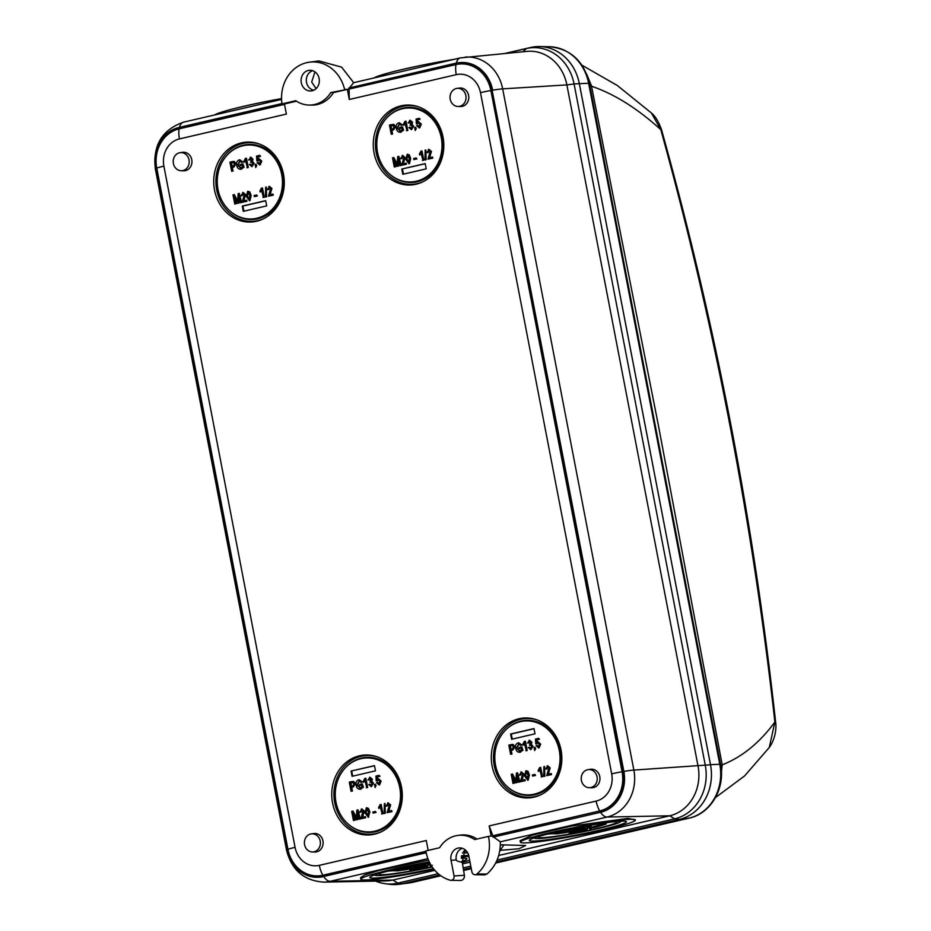 <?xml version="1.0" encoding="UTF-8"?>
<svg xmlns="http://www.w3.org/2000/svg" width="931" height="931" viewBox="0 0 931 931"><rect width="100%" height="100%" fill="white"/><g stroke="black" fill="none" stroke-linecap="round" stroke-linejoin="round"><path stroke-width="1.4" d="M375.693 881.11A45.468 40.068 -93.2 0 0 385.259 883.717A45.468 40.068 -93.2 0 0 397.84 883.1L402.518 883.659L439.793 875.012L402.599 883.647A46.422 40.917 86.8 0 1 399.108 884.287A46.422 40.917 86.8 0 1 397.607 884.45M684.122 817.93A46.422 40.917 86.8 0 1 679.269 819.431L496.27 861.908M463.44 869.519L471.098 867.739L463.44 869.531M577.965 78.134A46.422 40.917 86.8 0 1 579.35 83.674L710.493 764.677A46.422 40.917 86.8 0 1 711.261 770.356M505.102 53.404L530.612 47.481A46.422 40.917 86.8 0 1 535.604 46.69M775.616 722.06L774.895 722.014C752.12 519.486 714.624 324.768 660.824 129.665L661.592 129.956C715.567 323.627 753.563 520.999 775.616 722.06C777.013 730.87 773.638 741.67 769.285 747.465L774.895 722.014C759.696 742.717 742.135 756.996 722.2 764.851L720 785.892M720.734 765.491A36.321 0.78 169.3 0 0 722.27 765.317M661.592 129.956C658.741 121.81 655.343 116.142 651.374 112.977L660.824 129.665C637.526 108.531 614.425 94.043 591.522 86.211L658.368 425.281L722.2 764.851A36.321 2.002 169.2 0 1 720.617 764.851M589.905 86.048A36.321 3.189 169 0 0 591.522 86.211L589.777 85.408M586.681 74.166L591.406 85.745M423.244 863.049L425.607 863.805M420.672 864.294L423.174 864.399M423.512 864.527L423.698 865.481L418.892 866.005L418.217 864.911L418.915 864.34M416.134 865.9L416.809 866.982L414.086 867.517L416.332 866.959L416.134 865.9L413.876 866.447L414.086 867.517M605.057 823.237L605.988 822.969L606.197 824.04L601.589 825.471L602.124 823.947L605.883 822.957L606.093 824.028L605.266 824.307L606.197 824.04M601.589 825.471L601.426 824.179M596.829 825.692L597.039 826.763L594.35 827.473L594.141 826.402L593.338 826.681L598.831 825.18M582.783 826.018L585.145 826.763M580.211 827.263L582.713 827.368M583.05 827.484L583.225 828.439L578.43 828.974L577.755 827.868L578.442 827.31M575.661 828.858L576.336 829.952L573.624 830.475L575.87 829.928L575.661 828.858L573.415 829.416L573.624 830.475M598.842 825.006L599.052 826.076L600.611 825.797L598.482 826.251L598.272 825.18L601.391 824.435M461.497 855.787L468.689 855.403M429.249 861.862A58.572 4.19 169.1 0 0 360.844 879.213A58.572 4.19 169.1 0 0 367.908 879.853A58.572 4.19 169.1 0 0 433.904 869.263M462.276 862.478A58.572 4.19 169.1 0 0 469.655 860.244M468.91 856.415A58.572 4.19 169.1 0 0 468.817 856.427A58.572 4.19 169.1 0 0 461.334 857.067M520.371 842.183L520.092 840.681L532.509 835.119L571.32 826.1L628.146 818.361L635.419 820.025A58.572 4.19 169.1 0 0 628.344 819.385A58.572 4.19 169.1 0 0 563.243 829.789A58.572 4.19 169.1 0 0 520.371 842.183A58.572 4.19 169.1 0 0 527.446 842.811A58.572 4.19 169.1 0 0 592.547 832.419A58.572 4.19 169.1 0 0 635.419 820.025M475.694 874.651A3.631 3.2 -93.2 0 0 476.963 874A36.344 32.026 -93.2 0 0 488.426 836.399L491.114 836.026A36.53 32.201 -93.2 0 1 491.161 836.213L492.883 836.085A36.658 32.306 86.8 0 1 493.104 837.144L600.53 812.298A16.746 7.82 76.9 0 0 607.07 817.046L500.331 841.822C500.575 855.042 496.13 865.783 486.971 874.034L484.62 874.896L475.008 874.721A3.631 3.2 -93.2 0 0 475.694 874.651M488.426 836.399L474.67 839.587A29.932 26.382 -93.2 0 0 457.889 835.421A29.932 26.382 -93.2 0 0 439.607 847.722L425.863 850.922A36.344 32.026 -93.2 0 0 450.197 880.214A3.631 3.2 -93.2 0 0 454.049 875.966L464.394 875.268C464.581 877.898 463.568 879.609 461.357 880.4L459.693 880.365M464.93 849.654L462.242 862.269C458.436 861.64 456.434 860.872 456.26 859.965L451.035 860.314L454.049 875.966M462.439 848.327A9.985 8.798 -93.2 0 0 456.26 859.965M312.688 70.709A9.985 8.798 -93.2 0 0 306.508 82.347A9.985 8.798 -93.2 0 0 313.794 90.202M314.946 71.862L311.687 82.056L316.086 88.631M433.439 868.67A49.459 3.538 -10.9 0 1 375.763 878.026A49.459 3.538 -10.9 0 1 369.793 877.491A49.459 3.538 -10.9 0 1 429.563 862.49M535.302 840.996A49.459 3.538 -10.9 0 1 529.332 840.46A49.459 3.538 -10.9 0 1 565.524 829.987A49.459 3.538 -10.9 0 1 620.488 821.212A49.459 3.538 -10.9 0 1 626.458 821.747A49.459 3.538 -10.9 0 1 590.266 832.209A49.459 3.538 -10.9 0 1 535.302 840.996M319.124 78.553A10.346 9.124 -93.2 0 0 310.221 70.279A10.346 9.124 -93.2 0 0 301.295 82.696A10.346 9.124 -93.2 0 0 311.373 90.912A10.346 9.124 -93.2 0 0 319.124 78.553M505.196 53.393L530.705 47.469A46.306 40.813 86.8 0 1 579.315 83.569L710.504 764.782A46.306 40.813 86.8 0 1 679.351 819.396L674.684 818.826L669.715 815.8L607.07 817.046A39.824 35.099 -93.2 0 0 633.86 770.077A16.746 1.199 169.1 0 0 623.851 771.415L492.103 90.237A34.668 30.548 -93.2 0 0 460.298 62.563A34.668 30.548 -93.2 0 0 455.701 63.215L348.776 88.038A36.67 32.317 86.8 0 1 349.032 89.073L330.819 92.565A29.932 26.382 86.8 0 1 314.794 104.458A29.932 26.382 86.8 0 1 309.115 105.063A29.932 26.382 86.8 0 1 295.755 100.711L282.012 103.9A36.356 32.038 -93.2 0 1 309.488 62.168L319.019 60.922L341.596 67.137L353.675 82.673L349.381 88.003M330.819 92.565L333.496 92.588A30.118 26.545 86.8 0 1 317.401 104.505A30.118 26.545 86.8 0 1 311.676 105.11L309.115 105.063M374.867 874.872A44.048 3.154 169.1 0 0 374.844 875.047A44.048 3.154 169.1 0 0 432.24 867.029M534.406 837.83A44.048 3.154 169.1 0 0 534.371 838.005A44.048 3.154 169.1 0 0 598.4 828.509A44.048 3.154 169.1 0 0 620.872 821.351A44.048 3.154 169.1 0 0 620.779 821.2M456.33 88.515A9.077 8.007 -93.2 0 0 450.08 98.244A9.077 8.007 -93.2 0 0 458.029 106.483A9.077 8.007 -93.2 0 0 459.751 106.297A9.077 8.007 -93.2 0 0 465.931 95.974A9.077 8.007 -93.2 0 0 457.016 88.387A9.077 8.007 -93.2 0 0 456.33 88.515M458.029 106.483L460.601 106.53A9.275 8.17 -93.2 0 0 462.358 106.343A9.275 8.17 -93.2 0 0 468.665 95.8A9.275 8.17 -93.2 0 0 459.565 88.061L457.016 88.387M310.675 833.99A9.077 8.007 -93.2 0 0 304.425 843.73A9.077 8.007 -93.2 0 0 312.374 851.958A9.077 8.007 -93.2 0 0 314.096 851.784A9.077 8.007 -93.2 0 0 320.276 841.461A9.077 8.007 -93.2 0 0 311.361 833.873A9.077 8.007 -93.2 0 0 310.675 833.99M312.374 851.958L314.946 852.005A9.275 8.17 -93.2 0 0 316.703 851.818A9.275 8.17 -93.2 0 0 323.01 841.287A9.275 8.17 -93.2 0 0 313.91 833.536L311.361 833.873M256.549 221.252A40.01 35.262 -93.2 0 0 262.705 219.146A40.01 35.262 -93.2 0 0 284.211 180.079A40.01 35.262 -93.2 0 0 258.457 143.677A40.01 35.262 -93.2 0 0 241.455 142.874A40.01 35.262 -93.2 0 0 214.537 190.064A40.01 35.262 -93.2 0 0 256.549 221.252M263.415 218.808A39.405 34.726 86.8 0 1 258.062 220.566A39.405 34.726 86.8 0 1 216.69 189.854A39.405 34.726 86.8 0 1 243.2 143.374A39.405 34.726 86.8 0 1 259.202 143.944M534.115 797.134A40.01 35.262 -93.2 0 0 540.271 795.016A40.01 35.262 -93.2 0 0 561.777 755.96A40.01 35.262 -93.2 0 0 536.023 719.558A40.01 35.262 -93.2 0 0 519.021 718.744A40.01 35.262 -93.2 0 0 492.103 765.945A40.01 35.262 -93.2 0 0 534.115 797.134M540.981 794.678A39.405 34.726 86.8 0 1 535.628 796.447A39.405 34.726 86.8 0 1 494.256 765.724A39.405 34.726 86.8 0 1 520.766 719.256A39.405 34.726 86.8 0 1 536.768 719.814M416.087 184.222A40.01 35.262 -93.2 0 0 422.243 182.104A40.01 35.262 -93.2 0 0 443.75 143.048A40.01 35.262 -93.2 0 0 417.996 106.646A40.01 35.262 -93.2 0 0 400.993 105.831A40.01 35.262 -93.2 0 0 374.076 153.033A40.01 35.262 -93.2 0 0 416.087 184.222M422.942 181.766A39.405 34.726 86.8 0 1 417.6 183.535A39.405 34.726 86.8 0 1 376.229 152.812A39.405 34.726 86.8 0 1 402.727 106.343A39.405 34.726 86.8 0 1 418.741 106.902M374.576 834.164A40.01 35.262 -93.2 0 0 380.732 832.058A40.01 35.262 -93.2 0 0 402.239 792.991A40.01 35.262 -93.2 0 0 376.485 756.589A40.01 35.262 -93.2 0 0 359.482 755.786A40.01 35.262 -93.2 0 0 332.565 802.976A40.01 35.262 -93.2 0 0 374.576 834.164M381.442 831.72A39.405 34.726 86.8 0 1 376.089 833.478A39.405 34.726 86.8 0 1 334.718 802.766A39.405 34.726 86.8 0 1 361.228 756.286A39.405 34.726 86.8 0 1 377.23 756.856M587.508 769.728A9.077 8.007 -93.2 0 0 581.258 779.456A9.077 8.007 -93.2 0 0 589.207 787.696A9.077 8.007 -93.2 0 0 590.941 787.51A9.077 8.007 -93.2 0 0 597.108 777.187A9.077 8.007 -93.2 0 0 588.194 769.6A9.077 8.007 -93.2 0 0 587.508 769.728M589.207 787.696L591.779 787.742A9.275 8.17 -93.2 0 0 593.547 787.556A9.275 8.17 -93.2 0 0 599.843 777.013A9.275 8.17 -93.2 0 0 590.743 769.262L588.194 769.6M179.497 152.777A9.077 8.007 -93.2 0 0 173.247 162.518A9.077 8.007 -93.2 0 0 181.196 170.745A9.077 8.007 -93.2 0 0 182.918 170.571A9.077 8.007 -93.2 0 0 189.086 160.248A9.077 8.007 -93.2 0 0 180.172 152.661A9.077 8.007 -93.2 0 0 179.497 152.777M181.196 170.745L183.768 170.792A9.275 8.17 -93.2 0 0 185.525 170.606A9.275 8.17 -93.2 0 0 191.833 160.074A9.275 8.17 -93.2 0 0 182.72 152.323L180.172 152.661M614.972 821.677A39.789 2.84 -10.9 0 1 616.694 822.154A39.789 2.84 -10.9 0 1 596.387 828.625A39.789 2.84 -10.9 0 1 538.549 837.202A39.789 2.84 -10.9 0 1 539.968 836.119M242.886 145.783A36.996 32.608 -93.2 0 0 226.233 156.129A36.996 32.608 -93.2 0 0 229.294 210.383A36.996 32.608 -93.2 0 0 256.84 218.25A36.996 32.608 -93.2 0 0 281.721 174.621A36.996 32.608 -93.2 0 0 242.886 145.783M226.233 156.129L226.629 155.675A37.589 33.132 86.8 0 1 243.538 145.155A37.589 33.132 86.8 0 1 283.012 174.458A37.589 33.132 86.8 0 1 257.724 218.785A37.589 33.132 86.8 0 1 229.724 210.79L229.294 210.383M520.441 721.653A36.996 32.608 -93.2 0 0 503.799 732.01A36.996 32.608 -93.2 0 0 506.848 786.253A36.996 32.608 -93.2 0 0 534.406 794.131A36.996 32.608 -93.2 0 0 559.287 750.491A36.996 32.608 -93.2 0 0 520.441 721.653M503.799 732.01L504.195 731.557A37.589 33.132 86.8 0 1 521.104 721.036A37.589 33.132 86.8 0 1 560.567 750.328A37.589 33.132 86.8 0 1 535.278 794.667A37.589 33.132 86.8 0 1 507.29 786.672L506.848 786.253M402.413 108.741A36.996 32.608 -93.2 0 0 385.771 119.098A36.996 32.608 -93.2 0 0 388.821 173.341A36.996 32.608 -93.2 0 0 416.366 181.219A36.996 32.608 -93.2 0 0 441.259 137.579A36.996 32.608 -93.2 0 0 402.413 108.741M385.771 119.098L386.167 118.644A37.589 33.132 86.8 0 1 403.076 108.112A37.589 33.132 86.8 0 1 442.539 137.416A37.589 33.132 86.8 0 1 417.251 181.754A37.589 33.132 86.8 0 1 389.263 173.76L388.821 173.341M360.914 758.695A36.996 32.608 -93.2 0 0 344.261 769.041A36.996 32.608 -93.2 0 0 347.321 823.295A36.996 32.608 -93.2 0 0 374.867 831.162A36.996 32.608 -93.2 0 0 399.748 787.533A36.996 32.608 -93.2 0 0 360.914 758.695M344.261 769.041L344.656 768.587A37.589 33.132 86.8 0 1 361.565 758.067A37.589 33.132 86.8 0 1 401.04 787.37A37.589 33.132 86.8 0 1 375.752 831.697A37.589 33.132 86.8 0 1 347.763 823.702L347.321 823.295M679.351 819.396L496.281 861.897M402.518 883.659A46.306 40.813 86.8 0 1 389.693 884.299L385.259 883.717M579.315 83.569L574.09 83.988L705.267 765.201A45.468 40.068 -93.2 0 1 674.684 818.826L497.107 860.046M470.783 866.167L463.173 867.925M438.21 873.72L397.84 883.1L392.882 880.063A42.128 37.124 -93.2 0 1 386.086 880.912L323.813 882.111A39.824 35.099 -93.2 0 0 330.226 881.308L392.882 880.063L434.8 870.334M498.725 855.496L669.715 815.8A42.128 37.124 -93.2 0 0 698.052 766.108L566.874 84.907L574.09 83.988A45.468 40.068 -93.2 0 0 526.352 48.552L530.705 47.469M505.638 53.358L526.352 48.552L522.989 51.729M470.015 862.153L462.509 863.898M460.577 62.54A34.668 30.548 86.8 0 1 460.857 62.528A34.668 30.548 86.8 0 1 492.662 90.202A16.746 1.199 -10.9 0 1 502.67 88.864L566.874 84.907A42.128 37.124 -93.2 0 0 527.016 51.356L460.368 57.897A16.746 7.82 76.9 0 0 456.295 63.087M360.844 879.213L360.553 877.724L364.475 875.035L378.952 870.485L428.481 860.139M500.354 844.906L503.939 844.813L499.691 851.341M467.665 852.843L462.416 852.912M427.888 858.638L330.226 881.308A16.746 7.82 -103.1 0 1 323.685 876.571A34.668 30.548 86.8 0 1 319.1 877.223A34.668 30.548 86.8 0 1 318.809 877.246M462.242 862.269L464.394 875.268M500.319 841.822L493.709 837.097M281.953 103.55L178.868 127.489A34.668 30.548 -93.2 0 0 155.547 168.371L286.725 849.584A34.668 30.548 -93.2 0 0 318.53 877.258A34.668 30.548 -93.2 0 0 323.127 876.606L426.2 852.773M466.594 851.248L463.382 851.318M503.939 844.813A3.631 3.165 -91.5 0 1 503.38 844.883L525.643 845.499L518.986 848.758L499.866 850.364M599.96 812.332A34.668 30.548 -93.2 0 0 623.281 771.45L623.851 771.415A34.668 30.548 86.8 0 1 600.53 812.298L493.104 837.144M374.076 77.936A58.572 4.19 -10.9 0 1 453.863 59.409M214.549 114.967A58.572 4.19 -10.9 0 1 281.558 98.605M461.322 858.231A49.459 3.538 -10.9 0 1 466.931 858.789A49.459 3.538 -10.9 0 1 461.904 861.396M451.035 860.314A10.346 9.124 86.8 0 1 459.961 847.897A10.346 9.124 86.8 0 1 468.863 856.171L471.877 871.823A3.631 3.2 -93.2 0 0 475.008 874.721M426.177 852.68L323.127 876.606M492.103 90.237L623.281 771.45M333.496 92.588L347.344 89.376L344.563 89.376A36.356 32.038 -93.2 0 0 309.488 62.168M425.921 851.306L322.859 875.233A33.26 29.315 86.8 0 1 287.935 849.305L156.757 168.092A33.26 29.315 86.8 0 1 179.124 128.862L284.525 104.388M349.032 89.073L455.969 64.588A33.26 29.315 86.8 0 1 490.893 90.516L622.071 771.729A33.26 29.315 86.8 0 1 599.692 810.959L492.825 835.77L489.171 825.913L491.161 836.213M347.344 89.376L349.288 99.489L349.102 89.399M156.757 168.092A16.746 1.199 -10.9 0 1 163.891 166.149A23.089 20.342 86.8 0 1 179.427 138.917L286.399 114.082L284.444 103.981L282.012 103.9M457.889 835.421L460.438 835.084A30.118 26.545 86.8 0 1 476.986 839.052M284.444 103.981L296.477 101.188M428.179 850.375L426.282 840.518L319.31 865.353A23.089 20.342 86.8 0 1 295.069 847.361A16.746 1.199 169.1 0 0 287.935 849.305M432.042 866.749A39.789 2.84 -10.9 0 1 379.022 874.244A39.789 2.84 -10.9 0 1 380.43 873.15M243.119 192.496L245.656 194.579L243.608 200.933M244.504 198.873L243.096 200.956L246.738 200.2L246.936 201.271L242.153 202.295L244.294 194.788L242.758 193.473L241.851 195.673L241.001 195.743L243.259 192.461M243.27 193.45L242.363 195.638L241.001 195.743M234.938 197.803L236.09 203.796L234.74 204.017L232.983 194.882L234.286 194.579L237.673 201.957L238.161 193.671L239.348 193.404L241.106 202.539L240.268 202.737L238.813 195.184L238.348 203.179L237.486 203.377L234.042 195.847L236.09 203.796M234.286 194.579L237.719 200.91M239.348 193.404L241.618 202.504L240.268 202.737M239.209 197.221L238.86 203.156L237.486 203.377M260.18 164.88L261.762 161.133L258.993 158.642L261.25 161.168L259.598 164.927M259.854 164.927L257.096 162.774L258.422 162.436L259.993 163.926M259.19 159.655L256.84 160.912L256.56 156.082L259.796 155.326L260.005 156.396L257.468 156.99L257.608 159.317L258.725 158.677M259.796 155.326L260.517 156.373L257.98 156.955L258.096 158.933M255.967 164.275L256.723 165.532L255.722 167.557L255.129 164.473L255.967 164.275L255.722 167.557M250.858 158.235L249.974 159.934L248.612 160.039L250.951 157.258L253.011 159.236L252.464 161.307L254.116 163.286L251.894 166.707M254.116 163.286L251.952 166.696L249.368 164.566L250.695 164.228L252.301 165.718M251.638 162.029L250.567 162.32L251.649 159.41L250.346 158.27L248.612 160.039M246.494 158.258L248.274 167.522L247.448 167.708L245.54 160.504L244.143 162.308L243.934 161.249L245.435 158.421L246.494 158.258M246.052 160.469L244.143 162.308M242.293 165.183L240.291 165.555L240.093 164.496L242.91 163.844L243.55 167.184L240.757 169.279M242.91 163.844L244.062 167.161L241.013 169.279M239.989 159.783L239.197 159.864L242.432 161.959L241.653 162.401L239.709 160.9M239.709 159.841L242.956 161.936L241.653 162.401M239.954 160.9L238.115 165.113L241.315 168.139M233.041 171.048L231.819 167.405L233.518 167.01L235.45 163.623L234.251 161.412L232.925 161.54L234.251 161.412L235.974 163.6L234.03 166.986L232.331 167.371L233.041 171.048L231.691 171.281L229.934 162.145L232.413 161.563M266.673 205.891L243.294 211.325L242.281 206.077L265.661 200.642L266.673 205.891M248.135 191.332L249.799 191.949L251.172 195.522L249.927 200.7M248.17 191.321L249.287 191.972L250.66 195.557L249.648 200.747M256.653 194.963L257.375 195.999L254.349 196.616L254.151 195.545L256.653 194.963L257.375 195.999M262.484 187.992L264.264 197.256L263.426 197.442L261.518 190.238L260.121 192.054L259.912 190.983L261.425 188.155L262.484 187.992M262.03 190.203L260.121 192.054M266.289 187.026L266.603 196.837L265.451 197.011L265.649 187.166L266.289 187.026L266.603 196.837M269.42 186.386L271.945 188.481L269.897 194.823M270.793 192.764L269.385 194.858L273.027 194.102L273.237 195.173L268.442 196.197L270.595 188.679L269.059 187.375L268.151 189.563L267.29 189.645L269.559 186.363M269.571 187.34L268.663 189.54L267.29 189.645M521.36 771.927L523.885 774.01L521.849 780.364M522.745 778.304L521.325 780.399L524.979 779.643L525.177 780.713L520.382 781.726L522.535 774.22L520.999 772.916L520.092 775.104L519.23 775.186L521.5 771.904M521.511 772.881L520.604 775.081L519.23 775.186M513.179 777.245L514.331 783.227L512.981 783.448L511.224 774.313L512.527 774.01L515.914 781.4L516.402 773.114L517.589 772.835L519.347 781.97L518.509 782.168L517.054 774.627L516.577 782.61L515.727 782.808L512.283 775.279L514.331 783.227M512.527 774.01L515.96 780.341M517.589 772.835L519.859 781.947L518.509 782.168M517.45 776.652L517.101 782.587L515.727 782.808M511.957 754.052L510.735 750.398L512.434 750.002L514.366 746.615L513.156 744.404L511.841 744.532L513.156 744.404L514.878 746.592L512.946 749.979L511.247 750.374L511.957 754.052L510.607 754.273L508.85 745.137L511.328 744.556M510.607 734.012L533.998 728.589L534.999 733.837L511.619 739.261L510.607 734.012L511.259 734.012L512.236 739.121M539.096 747.872L540.678 744.137L537.897 741.635L540.166 744.16L538.502 747.919M538.758 747.919L536 745.778L537.327 745.428L538.898 746.93M538.095 742.647L535.756 743.904L535.476 739.074L538.712 738.33L538.921 739.4L536.384 739.982L536.512 742.31L537.641 741.681M538.712 738.33L539.433 739.365L536.896 739.959L537.012 741.926M534.871 747.279L535.639 748.524L534.638 750.549L534.045 747.465L534.871 747.279L535.127 748.547L534.638 750.549M529.564 740.296L531.915 742.228L531.368 744.3L533.021 746.278L530.81 749.699M533.021 746.278L530.868 749.688L528.284 747.57L529.611 747.221L531.217 748.71M530.554 745.021L529.483 745.312L530.554 742.403L529.262 741.262L527.516 743.031L529.611 740.285M529.774 741.239L528.889 742.926L527.516 743.031M525.41 741.262L527.19 750.514L526.352 750.712L524.444 743.497L523.047 745.312L522.85 744.241L524.351 741.413L525.41 741.262M524.956 743.473L523.047 745.312M521.209 748.187L519.207 748.559L518.998 747.488L521.826 746.837L522.466 750.177L519.661 752.283M521.826 746.837L522.978 750.153L519.929 752.271M518.904 742.775L518.113 742.857L521.348 744.963L520.557 745.394L518.614 743.892M518.625 742.833L521.86 744.928L520.557 745.394M518.87 743.892L517.019 748.105L520.231 751.142M526.376 770.763L528.04 771.38L529.413 774.953L528.168 780.143M526.411 770.752L527.528 771.415L528.901 774.988L527.889 780.178M534.894 774.394L535.604 775.442L532.59 776.047L532.381 774.976L534.894 774.394L535.604 775.442M540.713 767.435L542.505 776.687L541.667 776.885L539.759 769.669L538.362 771.485L538.153 770.414L539.666 767.586L540.713 767.435M540.271 769.646L538.362 771.485M544.53 766.457L544.844 776.268L543.692 776.442L543.89 766.609L544.53 766.457L544.844 776.268M547.661 765.817L550.186 767.912L548.138 774.266M549.034 772.206L547.626 774.289L551.268 773.533L551.478 774.604L546.683 775.628L548.836 768.11L547.288 766.807L546.381 769.006L545.531 769.076L547.789 765.794M547.812 766.783L546.904 768.971L545.531 769.076M402.646 155.454L405.183 157.548L403.135 163.903M404.031 161.831L402.623 163.926L406.265 163.169L406.463 164.24L401.68 165.264L403.821 157.746L402.285 156.443L401.377 158.642L400.528 158.712L402.786 155.43M402.797 156.42L401.889 158.607L400.528 158.712M394.465 160.772L395.617 166.754L394.267 166.986L392.51 157.851L393.813 157.537L397.2 164.927L397.688 156.641L398.875 156.373L400.633 165.509L399.795 165.695L398.34 158.154L397.863 166.149L397.013 166.346L393.569 158.817L395.617 166.754M393.813 157.537L397.246 163.868M398.875 156.373L401.145 165.474L399.795 165.695M398.736 160.19L398.387 166.114L397.013 166.346M419.718 127.838L421.301 124.102L418.519 121.612L420.789 124.126L419.125 127.884M419.381 127.884L416.623 125.743L417.949 125.406L419.52 126.895M418.717 122.613L416.378 123.87L416.099 119.052L419.334 118.295L419.544 119.366L417.007 119.948L417.135 122.275L418.263 121.647M419.334 118.295L420.056 119.331L417.519 119.924L417.635 121.891M415.494 127.244L416.262 128.49L415.261 130.526L414.667 127.442L415.494 127.244L415.261 130.526M410.187 120.262L412.538 122.205L411.991 124.277L413.643 126.255L411.432 129.677M413.643 126.255L411.49 129.665L408.907 127.535L410.234 127.198L411.828 128.676M411.176 124.987L410.106 125.278L411.176 122.368L409.873 121.239L408.139 122.997L410.234 120.25M410.396 121.205L409.512 122.892L408.139 122.997M406.032 121.228L407.813 130.48L406.975 130.677L405.066 123.462L403.67 125.278L403.472 124.207L404.973 121.379L406.032 121.228M405.579 123.439L403.67 125.278M401.831 128.152L399.83 128.525L399.62 127.454L402.436 126.802L403.088 130.154L400.283 132.249M402.436 126.802L403.6 130.119L400.551 132.249M399.527 122.752L398.736 122.834L401.971 124.929L401.18 125.359L399.236 123.858M399.248 122.799L402.483 124.905L401.18 125.359M399.492 123.87L397.642 128.071L400.854 131.108M392.579 134.017L391.357 130.363L393.057 129.979L394.988 126.593L393.778 124.382L392.463 124.498L393.778 124.382L395.5 126.558L393.569 129.944L391.87 130.34L392.579 134.017L391.229 134.239L389.472 125.103L391.939 124.533M425.199 163.612L426.212 168.86L402.82 174.283L401.808 169.035L425.199 163.612M407.662 154.29L409.326 154.918L410.699 158.491L409.454 163.67M407.697 154.29L408.814 154.942L410.187 158.514L409.175 163.705M416.18 157.933L416.902 158.968L413.876 159.573L413.678 158.514L416.18 157.933L416.902 158.968M421.999 150.962L423.791 160.213L422.953 160.411L421.045 153.208L419.648 155.011L419.439 153.952L420.952 151.125L421.999 150.962M421.557 153.173L419.648 155.011M425.816 149.984L426.13 159.795L424.978 159.981L425.176 150.135L425.816 149.984L426.13 159.795M428.947 149.356L431.472 151.439L429.424 157.793M430.32 155.733L428.912 157.828L432.554 157.071L432.764 158.13L427.969 159.154L430.122 151.648L428.586 150.333L427.678 152.533L426.817 152.603L429.075 149.332M429.098 150.31L428.19 152.509L426.817 152.603M361.833 808.958L364.358 811.052L362.31 817.406M363.206 815.347L361.798 817.43L365.441 816.673L365.65 817.744L360.856 818.768L363.009 811.25L361.472 809.947L360.565 812.146L359.703 812.216L361.961 808.934M361.984 809.923L361.077 812.111L359.703 812.216M353.64 814.276L354.792 820.269L353.443 820.49L351.685 811.355L352.989 811.052L356.375 818.43L356.864 810.145L358.051 809.877L359.808 819.012L358.97 819.199L357.527 811.657L357.05 819.652L356.189 819.85L352.744 812.321L354.792 820.269M352.989 811.052L356.433 817.371M358.051 809.877L360.32 818.977L358.97 819.199M357.911 813.694L357.562 819.617L356.189 819.85M352.418 791.036L351.196 787.393L352.884 786.998L354.827 783.611L353.617 781.4L352.29 781.528L353.617 781.4L355.339 783.588L353.396 786.974L351.709 787.358L352.418 791.036L351.068 791.269L349.311 782.133L351.778 781.551M352.081 776.303L351.08 771.054L374.46 765.619L375.472 770.868L352.081 776.303M379.545 784.868L381.14 781.121L378.358 778.63L380.616 781.156L378.964 784.914M379.22 784.914L376.461 782.762L377.788 782.424L379.359 783.914M378.556 779.643L376.205 780.9L375.938 776.07L379.173 775.314L379.371 776.384L376.846 776.978L376.974 779.305L378.091 778.665M379.173 775.314L379.895 776.361L377.358 776.943L377.462 778.921M375.333 784.263L376.089 785.52L375.088 787.545L374.495 784.461L375.333 784.263L375.088 787.545M370.026 777.28L372.377 779.224L371.83 781.295L373.482 783.274L371.26 786.695M373.482 783.274L371.329 786.683L368.746 784.554L370.061 784.216L371.667 785.706M371.004 782.017L369.944 782.308L371.015 779.398L369.712 778.258L367.978 780.027L370.061 777.28M370.224 778.235L369.351 779.922L367.978 780.027M365.86 778.246L367.652 787.51L366.814 787.696L364.905 780.492L363.509 782.296L363.299 781.237L364.812 778.409L365.86 778.246M365.418 780.457L363.509 782.296M361.67 785.17L359.669 785.543L359.459 784.484L362.275 783.832L362.927 787.172L360.122 789.267M362.275 783.832L363.439 787.149L360.39 789.267M359.354 779.771L361.81 781.947L361.019 782.389L359.075 780.888M359.087 779.829L362.322 781.924L361.019 782.389M359.331 780.888L357.481 785.101L360.693 788.126M366.837 807.794L368.501 808.422L369.875 811.995L368.106 817.209M366.884 807.794L367.989 808.445L369.363 812.018L368.641 817.174M375.356 811.436L376.077 812.472L373.063 813.089L372.854 812.018L375.356 811.436L376.077 812.472M381.186 804.465L382.967 813.729L382.129 813.915L380.22 806.712L378.824 808.515L378.626 807.456L380.127 804.628L381.186 804.465M380.732 806.677L378.824 808.515M385.003 803.488L385.318 813.298L384.154 813.485L384.363 803.639L385.003 803.488L385.318 813.298M388.122 802.859L390.648 804.943L388.599 811.297M389.507 809.237L388.087 811.332L391.73 810.575L391.939 811.646L387.145 812.658L389.298 805.152L387.762 803.849L386.854 806.037L385.993 806.118L388.262 802.836M388.274 803.814L387.366 806.013L385.993 806.118M245.656 194.579L243.992 198.897M242.607 192.519L245.132 194.602M246.936 201.271L242.153 202.295M246.226 200.235L246.424 201.305M235.578 203.819L234.74 204.017M258.213 160.819L256.84 160.912M259.074 159.655L257.701 160.854M257.899 162.459L259.47 163.961L260.424 161.412L258.888 159.655M252.464 161.307L253.593 163.321M253.011 159.236L251.94 161.342M250.136 157.327L252.487 159.259M251.521 162.029L250.567 162.32M250.183 164.252L251.789 165.741L252.767 163.519L251.323 162.029M248.274 167.522L246.924 167.743M245.982 158.293L247.762 167.545M240.291 165.555L242.281 165.101L242.607 166.777L240.361 168.232M240.803 168.174L237.603 165.136L239.837 160.923M241.571 169.198L241.059 169.221C238.708 169.384 237.277 168.104 236.777 165.369C236.195 162.622 236.998 160.784 239.197 159.864M232.529 171.083L231.691 171.281M242.281 206.077L242.921 206.077L243.91 211.174M265.696 200.793L242.921 206.077M249.415 200.735L246.378 196.546L247.623 191.355M256.851 196.034L254.349 196.616M264.264 197.256L262.914 197.477M261.96 188.027L263.752 197.279M266.091 196.86L265.451 197.011M271.945 188.481L270.281 192.798M268.908 186.421L271.433 188.504M273.237 195.173L268.442 196.197M272.515 194.125L272.725 195.196M523.885 774.01L522.233 778.339M520.848 771.95L523.373 774.045M525.177 780.713L520.382 781.726M524.456 779.666L524.665 780.737M513.819 783.262L512.981 783.448M511.445 754.075L510.607 754.273M534.022 728.729L511.259 734.012M537.129 743.822L535.756 743.904M537.99 742.659L536.617 743.846M536.815 745.463L538.386 746.953L539.34 744.404L537.804 742.647M531.368 744.3L532.509 746.313M531.915 742.228L530.856 744.335M529.052 740.32L531.403 742.263M530.426 745.033L529.483 745.312M529.099 747.256L530.693 748.745L531.682 746.511L530.239 745.021M527.19 750.514L525.84 750.735M524.898 741.285L526.678 750.537M519.207 748.559L521.185 748.093L521.511 749.769L519.277 751.236M519.719 751.166L516.507 748.128L518.753 743.916M520.487 752.19L519.975 752.225C517.624 752.376 516.193 751.096 515.681 748.361C515.099 745.615 515.914 743.788 518.113 742.857M527.656 780.166L524.619 775.977L525.864 770.787M535.092 775.465L532.59 776.047M542.505 776.687L541.155 776.908M540.201 767.458L541.982 776.722M544.332 776.291L543.692 776.442M550.186 767.912L548.522 772.23M547.137 765.852L549.674 767.935M551.478 774.604L546.683 775.628M550.756 773.568L550.954 774.639M405.183 157.548L403.519 161.866M402.134 155.489L404.659 157.572M406.463 164.24L401.68 165.264M405.741 163.204L405.951 164.263M395.105 166.789L394.267 166.986M417.751 123.788L416.378 123.87M418.613 122.624L417.239 123.811M417.437 125.429L419.008 126.919L419.962 124.37L418.426 122.613M411.991 124.277L413.131 126.279M412.538 122.205L411.479 124.3M409.675 120.285L412.026 122.229M411.048 124.998L410.106 125.278M409.721 127.221L411.316 128.711L412.305 126.488L410.862 124.987M407.813 130.48L406.463 130.701M405.52 121.251L407.301 130.515M399.83 128.525L401.808 128.059L402.134 129.746L399.888 131.201M400.342 131.131L397.13 128.106L399.376 123.881M401.11 132.167L400.598 132.19C398.247 132.353 396.815 131.062 396.303 128.338C395.722 125.592 396.536 123.753 398.736 122.834M392.067 134.052L391.229 134.239M425.223 163.751L401.808 169.035M402.46 169.035L403.437 174.144M408.942 163.693L405.904 159.515L407.15 154.325M416.378 158.992L413.876 159.573M423.791 160.213L422.441 160.446M421.487 150.997L423.268 160.248M425.618 159.829L424.978 159.981M431.472 151.439L429.808 155.756M428.435 149.379L430.96 151.474M432.764 158.13L427.969 159.154M432.042 157.095L432.24 158.165M364.358 811.052L362.694 815.37M361.309 808.992L363.846 811.076M365.65 817.744L360.856 818.768M364.929 816.708L365.127 817.779M354.28 820.292L353.443 820.49M351.895 791.071L351.068 791.269M374.483 765.759L351.08 771.054M351.72 771.054L352.709 776.151M377.59 780.806L376.205 780.9M378.452 779.643L377.067 780.841M377.276 782.447L378.847 783.949L379.79 781.4L378.254 779.643M371.83 781.295L372.97 783.308M372.377 779.224L371.318 781.33M369.514 777.315L371.865 779.247M370.887 782.017L369.944 782.308M369.549 784.239L371.155 785.729L372.132 783.506L370.701 782.017M367.652 787.51L366.302 787.731M365.348 778.281L367.128 787.533M359.669 785.543L361.647 785.089L361.973 786.765L359.727 788.22M360.169 788.161L356.969 785.124L359.215 780.911M360.949 789.185L360.425 789.209C358.074 789.372 356.643 788.092 356.142 785.357C355.561 782.61 356.364 780.772 358.575 779.852M368.35 817.22L365.092 813.019L366.325 807.829M375.565 812.507L373.063 813.089M382.967 813.729L381.617 813.95M380.674 804.5L382.455 813.752M384.794 813.333L384.154 813.485M390.648 804.943L388.983 809.272M387.61 802.883L390.136 804.978M391.939 811.646L387.145 812.658M391.218 810.598L391.427 811.669M408.29 867.145L406.672 867.936M410.664 867.611L410.746 868.192L406.731 868.472L410.874 868.681M399.05 868.832L397.968 869.007L398.177 870.078L399.259 869.891L399.073 868.96M398.072 869.531L395.873 869.554M424.548 867.11L424.792 865.946L421.417 866.668L421.627 867.727L424.548 867.11L424.338 866.039M567.829 830.115L566.199 830.906M570.203 830.58L570.272 831.162L566.269 831.43L570.4 831.639M558.588 831.79L557.506 831.977L557.716 833.036L558.786 832.861L558.612 831.918M557.611 832.489L555.411 832.512L556.366 831.883M584.086 830.068L584.331 828.904L580.956 829.626L581.165 830.696L584.086 830.068L583.877 829.009M230.981 163.018L233.227 162.588L234.624 163.868L233.367 165.927L231.621 166.335L230.981 163.018L233.355 162.506M248.077 192.298L249.822 195.743L249.264 199.781L247.215 196.348L247.937 192.286M509.885 746.01L512.131 745.58L513.54 746.86L512.271 748.931L510.525 749.327L509.885 746.01L512.259 745.51M526.318 771.729L528.063 775.174L527.505 779.212L525.456 775.779L526.166 771.729M390.508 125.976L392.754 125.545L394.162 126.837L392.894 128.897L391.148 129.304L390.508 125.976L392.882 125.476M407.603 155.268L409.349 158.712L408.79 162.739L406.742 159.317L407.464 155.256M350.347 783.006L352.593 782.575L354.001 783.855L352.733 785.915L350.987 786.323L350.347 783.006L352.721 782.494M366.779 808.771L368.525 812.216L367.966 816.254L365.918 812.821L366.639 808.76M403.135 868.146L398.002 868.774M405.602 867.983L405.439 867.145M403.135 867.634L402.495 867.832M399.259 868.483L399.865 868.053M403.216 868.53L399.306 868.763M395.85 869.507L394.302 869.752L395.954 869.973L396.827 868.914M395.954 869.973L393.336 869.845M420.987 866.749L421.184 867.797L418.263 868.39L418.066 867.331M418.263 868.39L417.472 868.483M414.051 868.064L414.248 869.088L415.331 868.914L415.133 867.878M415.331 868.914L417.123 868.495M410.536 868.739L410.711 869.635L409.512 869.798L409.349 868.926M410.711 869.635L414.854 868.774M406.521 867.401L406.87 869.007M408.325 867.331L408.5 868.216M399.259 869.891L403.298 870.101L403.146 869.321M403.298 870.101L400.714 870.171M400.772 870.508L398.212 870.683M398.247 870.869L393.441 870.776L393.266 869.868M393.441 870.776L394.523 870.008M394.639 870.613L398.887 870.31M398.934 870.578L398.177 870.078M405.008 868.251L405.171 869.1L402.087 868.844M404.822 869.74L407.627 869.03M408.127 869.217L404.252 869.938M404.415 869.251L402.588 869.403M402.239 869.484L401.459 869.81M425.002 867.005L424.105 867.203M427.108 865.411L427.306 866.447L424.303 867.145M426.654 866.505L427.306 866.447M409.57 866.284L409.745 867.238L409 867.413L405.741 866.947M406.894 866.842L409.745 867.238M417.391 864.724L418.1 864.55M417.402 864.783L420.928 863.596M416.948 865.376L415.913 865.015M415.982 865.399L416.727 865.19M418.985 864.701L419.113 865.411L419.474 864.608M418.426 865.981L419.113 865.411L418.426 865.981M419.602 865.271L423.698 865.481M423.349 863.607L425.816 864.876L425.63 863.921M422.767 863.712L423.454 864.119M425.816 864.876L422.883 864.294M428.411 863.875L428.702 862.874L425.083 864.084L425.723 863.165M425.816 863.561L425.083 864.084M426.154 863.433L427.957 863.13L427.864 864.224L427.725 863.118M427.957 863.13L427.841 863.724M430.087 863.514L427.864 864.224M428.656 862.653L428.423 863.898L430.017 863.374M429.819 864.771L430.029 865.83L432.275 865.271M410.78 866.039L413.038 865.807M413.48 865.83L411.141 866.133M410.408 866.109L411.199 866.447M410.501 866.645L413.539 866.307L414.167 865.353M413.539 866.307L414.214 865.632L412.107 865.772M562.673 831.115L557.541 831.732M565.14 830.952L564.977 830.115M562.673 830.603L562.033 830.801M558.798 831.453L559.403 831.022M562.743 831.499L558.844 831.72M553.829 832.721L555.493 832.942L553.829 832.721M555.493 832.942L552.863 832.814M580.525 829.719L580.723 830.766L577.802 831.36L577.592 830.301M577.802 831.36L576.999 831.453M573.589 831.034L573.787 832.058L574.858 831.872L574.66 830.848M574.858 831.872L576.65 831.464M570.075 831.709L570.249 832.593L569.05 832.768L568.876 831.883M570.249 832.593L574.38 831.732M566.06 830.371L566.409 831.977M567.863 830.301L568.026 831.185M558.786 832.861L562.836 833.059L562.685 832.279M562.836 833.059L560.253 833.129M560.311 833.466L557.75 833.641M557.785 833.839L552.979 833.745L552.805 832.826M552.979 833.745L554.05 832.977M554.166 833.571L558.414 833.268M558.472 833.536L557.716 833.036M564.547 831.208L564.71 832.07L561.626 831.814M564.349 832.698L567.165 831.988M567.666 832.186L563.779 832.908M563.942 832.209L562.115 832.372M561.765 832.442L560.997 832.768M584.528 829.975L583.632 830.173M586.635 828.381L586.844 829.416L583.842 830.115M586.193 829.474L586.844 829.416M569.097 829.242L569.283 830.208L568.538 830.382L565.268 829.905M566.432 829.8L569.283 830.208M580.467 826.553L579.955 827.345L577.627 827.519M576.906 828.532L575.439 827.973M575.521 828.369L576.266 828.159M601.182 825.622L600.984 824.563M578.512 827.659L578.651 828.369L579.012 827.578M577.953 828.939L578.651 828.369L577.953 828.939M579.14 828.229L583.225 828.439M582.887 826.565L585.355 827.834L585.168 826.891M582.306 826.67L582.981 827.089M585.355 827.834L582.41 827.263M590.58 825.203L590.72 825.96L587.95 826.856L588.229 825.844L584.61 827.042L585.25 826.134M585.355 826.519L584.61 827.042M585.692 826.391L587.484 826.088L587.403 827.193L587.252 826.088M587.484 826.088L587.368 826.693M591.022 825.122L591.185 825.96L587.403 827.193M587.95 826.856L588.194 825.611M589.358 827.729L589.556 828.788L591.802 828.229L591.604 827.17M592.046 827.054L591.802 828.229M594.35 827.473L593.547 827.752M594.769 827.38L595.7 827.124M596.271 826.984L595.584 827.159M597.888 826.577L595.584 827.205M597.9 826.588L596.026 827.1M595.316 827.228L596.038 827.112M597.015 826.809L599.029 826.169M605.441 823.074L606.093 824.028M604.615 823.353L604.813 824.424L605.65 824.144M602.124 823.947L602.334 825.017L604.813 824.424M601.635 825.25L602.334 825.017M573.007 828.788L570.203 829.032M569.935 829.079L572.577 828.776M570.04 829.602L573.077 829.277L573.694 828.322M573.077 829.277L573.752 828.59L571.646 828.73M232.11 166.218L231.493 162.983M247.215 196.348L248.286 192.286M249.776 199.746L247.727 196.313M511.026 749.222L510.397 745.975M525.456 775.779L526.527 771.718M528.017 779.189L525.968 775.756M391.648 129.188L391.02 125.953M406.742 159.317L407.813 155.256M409.303 162.716L407.254 159.282M351.487 786.206L350.859 782.971M365.918 812.821L366.989 808.76M368.478 816.219L366.43 812.786M393.813 869.682L396.094 869.054M407.126 868.507L410.478 868.67L407.545 868.437M553.351 832.651L555.632 832.023M566.653 831.476L570.005 831.627L567.084 831.395M604.079 824.668L602.31 825.238L604.079 824.668M416.762 866.773A236.078 110.277 76.9 0 0 418.089 866.714L418.089 866.714A236.078 110.277 -103.1 0 0 426.945 865.458L430.669 864.55M576.301 829.742A236.078 110.277 76.9 0 0 577.616 829.684L577.616 829.684A236.078 110.277 -103.1 0 0 586.483 828.415L593.152 826.763M402.599 883.647L412.363 882.379A45.689 40.266 86.8 0 1 408.93 882.995L399.108 884.287M679.269 819.431L689.033 818.151L495.699 863.037L689.184 818.128C710.97 813.624 725.61 787.835 720.524 764.351L719.768 764.27A45.689 40.266 86.8 0 1 689.033 818.151A7.262 3.398 76.9 0 0 689.184 818.128M471.272 868.704L463.603 870.485L471.284 868.704M412.677 882.309A7.262 3.398 -103.1 0 1 412.526 882.355L440.84 875.78L412.363 882.379A7.262 3.398 -103.1 0 0 412.526 882.355L408.93 882.995M710.493 764.677L719.768 764.27L588.625 83.255L589.381 83.348L720.513 764.328L589.381 83.348C583.784 60.969 570.435 48.761 549.325 46.725A45.689 40.266 86.8 0 1 588.625 83.255L579.35 83.674M409.617 866.54A236.078 110.277 76.9 0 0 410.501 866.61M411.106 866.656A236.078 110.277 76.9 0 0 413.946 866.784M569.144 829.498A236.078 110.277 76.9 0 0 570.028 829.579M570.633 829.626A236.078 110.277 76.9 0 0 573.484 829.754M476.963 874L486.971 874.034M465 57.152A39.824 35.099 -93.2 0 1 502.67 88.864L633.86 770.077L710.504 764.782M287.295 849.549A16.746 1.199 169.1 0 0 286.527 850.073C291.589 870.113 304.006 880.784 323.813 882.111M460.868 57.815A16.746 7.82 76.9 0 0 460.368 57.897L353.175 82.789M179.462 127.349A16.746 7.82 -103.1 0 1 183.535 122.17L281.581 99.408M183.535 122.17C162.087 129.723 152.696 145.294 155.349 168.872A16.746 1.199 -10.9 0 1 155.593 168.592M179.427 138.917A16.746 7.82 -103.1 0 1 179.124 128.862M163.891 166.149L295.069 847.361M322.859 875.233A16.746 7.82 -103.1 0 1 319.31 865.353M455.969 64.588A16.746 7.82 76.9 0 0 456.26 74.655A23.089 20.342 86.8 0 1 480.489 92.646A16.746 1.199 -10.9 0 1 490.893 90.516M456.26 74.655L349.288 99.489M489.171 825.913L596.143 801.079A16.746 7.82 76.9 0 0 599.692 810.959M622.071 771.729A16.746 1.199 169.1 0 0 611.679 773.859A23.089 20.342 86.8 0 1 596.143 801.079M611.679 773.859L480.489 92.646M549.325 46.725L540.248 46.562M769.285 747.465L744.579 775.93L715.485 797.564M651.374 112.977L617.311 85.489L581.922 65.182M606 822.992L607.105 822.632M503.38 844.883L500.354 844.964M155.349 168.872L286.527 850.073M450.918 880.319L460.531 880.493M426.945 865.458L424.757 865.946M422.883 866.354L411.63 868.472M403.868 869.612L403.216 869.694M393.429 870.729L388.099 871.125M586.483 828.415L584.284 828.916M582.422 829.323L571.168 831.441M563.395 832.582L562.755 832.663M552.967 833.699L547.637 834.083M397.269 869.088L397.072 868.018M421.534 867.692L421.336 866.633M417.135 868.576L416.925 867.517M405.811 868.809L405.613 867.739M411.793 868.355L411.595 867.296M405.567 869.205L405.357 868.146M403.914 869.868L403.705 868.798M401.086 869.705L400.877 868.635M427.748 866.307L427.538 865.248M417.635 865.376L417.425 864.305M424.699 863.933L424.489 862.874M427.527 864.108L427.317 863.037M429.098 863.025L428.888 861.966M414.632 865.783L414.423 864.724M556.808 832.046L556.598 830.987M581.072 830.661L580.863 829.591M576.673 831.546L576.464 830.475M565.35 831.767L565.14 830.708M571.331 831.325L571.122 830.254M565.105 832.174L564.896 831.104M563.441 832.826L563.243 831.767M560.625 832.663L560.415 831.604M587.275 829.277L587.077 828.206M577.162 828.334L576.964 827.263M584.237 826.903L584.028 825.832M587.054 827.077L586.856 826.006M588.636 825.995L588.427 824.924M593.35 827.787L593.14 826.716M599.401 826.158L599.192 825.087M597.295 826.716L597.085 825.646M574.159 828.753L573.962 827.682M421.941 867.669L425.665 866.854M581.468 830.627L585.203 829.824M599.192 826.216L598.202 826.507"/></g></svg>
